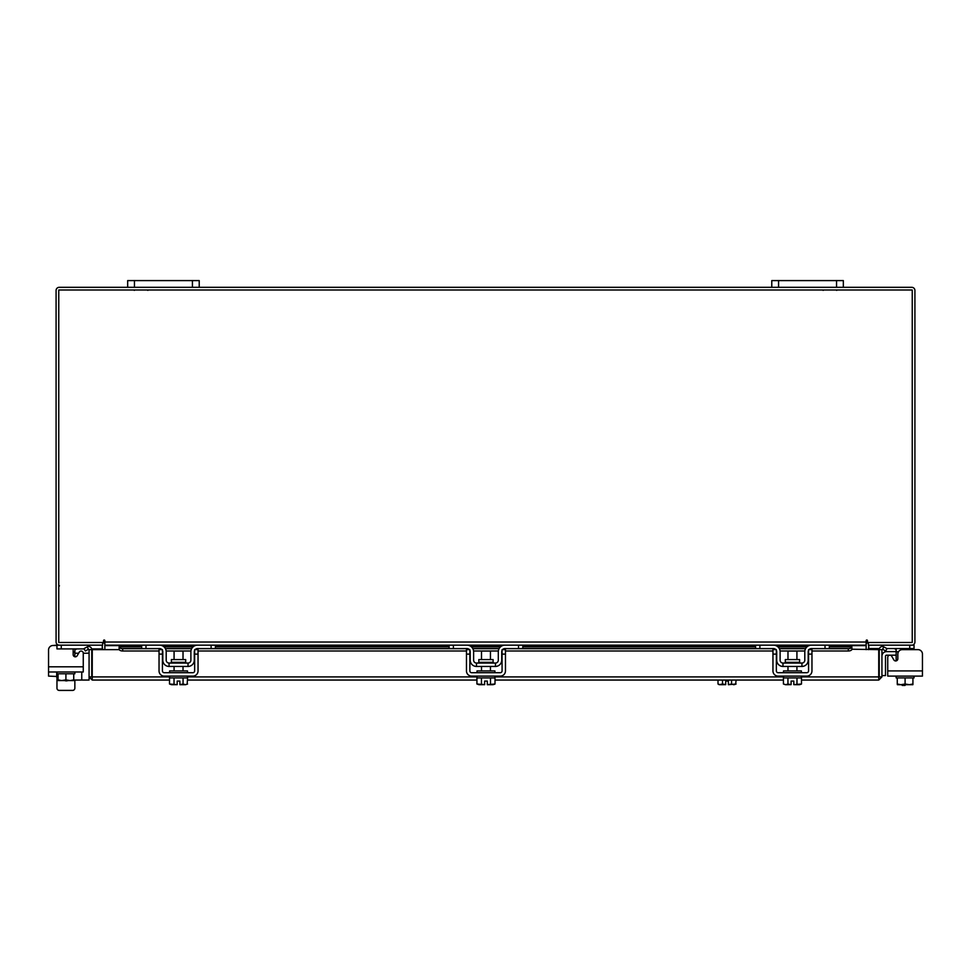 <?xml version="1.0" encoding="UTF-8"?>
<svg xmlns="http://www.w3.org/2000/svg" width="971" height="971" viewBox="0 0 971 971"><rect width="100%" height="100%" fill="white"/><g stroke="black" fill="none" stroke-linecap="round" stroke-linejoin="round"><path stroke-width="1.46" d="M902.193 685.417L905.057 685.417L902.193 685.417L902.193 684.701M905.057 684.701L905.057 685.417M896.148 655.182L886.572 655.182A1.068 1.068 0 0 0 885.491 656.25L885.491 675.573L881.923 675.573M881.923 656.25A4.649 4.649 0 0 1 886.572 651.602L896.148 651.602M922.45 670.925L922.45 676.107L887.737 676.107L887.737 670.925L922.45 670.925L922.45 654.102A4.479 4.479 0 0 0 917.971 649.635L902.302 649.635A4.479 4.479 0 0 0 897.835 654.102L897.835 658.799A2.148 2.148 0 0 1 895.687 660.948A2.148 2.148 0 0 0 896.148 660.899L896.148 649.381L894 648.555M898.478 651.784L896.148 651.784L896.039 648.907M866.144 644.028A3.144 3.144 0 0 1 868.377 642.523L868.377 645.157L914.039 645.157L914.039 648.555L886.802 648.555M879.435 648.555L868.742 648.555L868.742 645.169M914.039 648.555L914.039 649.635L917.971 649.635M914.039 676.107L914.039 677.904L897.277 677.904L912.922 677.904L912.922 684.009L912.922 677.904M896.148 676.107L896.148 677.904L896.148 676.107L896.148 677.904L897.265 677.904L897.277 684.009L897.265 677.904M912.922 681.084L912.922 684.64L912.922 684.009L909.354 684.701L905.093 684.009L905.093 677.904M897.265 684.009L897.374 684.701L897.265 684.009L900.833 684.701L905.093 684.009M909.354 684.701L912.813 684.701M901.537 684.701L908.65 684.701M897.374 684.701L900.833 684.701M895.687 660.948A2.148 2.148 0 0 0 896.148 660.899A2.148 2.148 0 0 1 893.83 659.879L891.742 656.275A2.148 2.148 0 0 0 887.737 657.343L887.737 670.925L887.737 657.343M185.679 662.331L185.679 659.576L171.406 659.576L171.406 662.331L185.679 662.331L186.396 663.047M211.108 645.157L215.404 645.157L215.404 648.555L211.108 648.555L211.108 645.157L197.514 645.157A6.615 6.615 0 0 0 190.886 651.784L190.886 660.183A2.864 2.864 0 0 1 188.022 663.047L169.063 663.047A2.864 2.864 0 0 1 166.199 660.183L166.199 651.784A6.615 6.615 0 0 0 159.572 645.157L145.978 645.157L145.978 648.555L141.681 648.555L141.681 645.157L145.978 645.157M162.436 650.303A3.216 3.216 0 0 1 162.8 651.784L162.8 660.183A6.263 6.263 0 0 0 169.063 666.446L188.022 666.446A6.263 6.263 0 0 0 194.285 660.183L194.285 651.784A3.216 3.216 0 0 1 194.649 650.303M195.11 649.635A3.216 3.216 0 0 1 197.514 648.555L195.365 649.381M211.108 648.555L197.514 648.555M161.72 649.381L159.572 648.555L145.978 648.555M159.572 648.555A3.216 3.216 0 0 1 161.975 649.635M188.022 666.446L188.022 663.047M169.063 663.047L169.063 666.446M169.597 676.107L169.597 677.904L187.488 677.904L187.488 676.107M169.597 672.709L169.597 670.925L187.488 670.925L187.488 672.709M183.021 659.576L183.021 651.068L174.076 651.068L174.076 659.576M174.027 677.904L174.027 684.009L174.027 677.904M171.964 684.701L177.195 684.64L169.512 684.009L169.512 677.904M177.195 684.701L177.195 681.084L179.89 681.084L179.89 684.64L183.058 684.009L183.058 677.904M185.522 684.701L187.573 684.009L185.522 684.701L183.07 684.009L183.07 677.904M187.172 684.227L187.573 677.904M169.512 684.009L171.564 684.701M179.89 684.701L185.121 684.701M159.038 654.102L159.038 649.635L162.436 649.635L162.436 654.102L159.038 654.102L159.038 670.925A5.183 5.183 0 0 0 164.233 676.107L192.853 676.107A5.183 5.183 0 0 0 198.048 670.925L198.048 654.102L194.649 654.102L194.649 670.925A1.784 1.784 0 0 1 192.853 672.709L164.233 672.709A1.784 1.784 0 0 1 162.436 670.925L162.436 654.102M194.649 654.102L194.649 649.635L198.048 649.635L198.048 654.102M799.594 662.331L799.594 659.576L785.321 659.576L785.321 662.331L799.594 662.331L800.31 663.047M825.022 645.157L829.319 645.157L829.319 648.555L825.022 648.555L825.022 645.157L811.428 645.157A6.615 6.615 0 0 0 804.801 651.784L804.801 660.183A2.864 2.864 0 0 1 801.937 663.047L782.978 663.047A2.864 2.864 0 0 1 780.114 660.183L780.114 651.784A6.615 6.615 0 0 0 773.486 645.157L759.892 645.157L759.892 648.555L755.596 648.555L755.596 645.157L759.892 645.157M776.351 650.303A3.216 3.216 0 0 1 776.715 651.784L776.715 660.183A6.263 6.263 0 0 0 782.978 666.446L801.937 666.446A6.263 6.263 0 0 0 808.2 660.183L808.2 651.784A3.216 3.216 0 0 1 808.564 650.303M809.025 649.635A3.216 3.216 0 0 1 811.428 648.555L809.28 649.381M825.022 648.555L811.428 648.555M775.635 649.381L773.486 648.555L759.892 648.555M773.486 648.555A3.216 3.216 0 0 1 775.89 649.635M801.937 666.446L801.937 663.047M782.978 663.047L782.978 666.446M783.512 676.107L783.512 677.904L801.403 677.904L801.403 676.107M783.512 672.709L783.512 670.925L801.403 670.925L801.403 672.709M796.924 659.576L796.924 651.068L787.979 651.068L787.979 659.576M796.973 677.904L796.973 684.009L796.973 677.904M787.942 677.904L787.942 684.009L785.879 684.701L783.427 684.009L783.427 677.904M787.93 684.009L787.93 677.904M787.942 684.009L791.11 684.64L791.11 681.084L793.805 681.084L793.805 684.64L801.488 684.009L801.488 677.904M799.436 684.701L801.087 684.227M785.879 684.701L791.11 684.64M783.427 684.009L785.478 684.701M793.805 684.64L799.036 684.701M772.952 654.102L772.952 649.635L776.351 649.635L776.351 654.102L772.952 654.102L772.952 670.925A5.183 5.183 0 0 0 778.147 676.107L806.767 676.107A5.183 5.183 0 0 0 811.962 670.925L811.962 654.102L808.564 654.102L808.564 670.925A1.784 1.784 0 0 1 806.767 672.709L778.147 672.709A1.784 1.784 0 0 1 776.351 670.925L776.351 654.102M808.564 654.102L808.564 649.635L811.962 649.635L811.962 654.102M177.195 681.084L179.89 681.084M736.079 680.052L735.678 684.227M734.027 684.701L736.079 684.009L728.384 684.701L728.384 681.084L725.701 681.084L725.701 684.64L722.521 684.009L722.521 680.052L722.533 684.009L719.208 684.701L718.006 684.009L718.006 680.052M718.006 684.009L720.057 684.701M728.384 684.64L731.551 684.009L731.551 680.052M731.564 680.052L731.564 684.009L733.615 684.701M725.701 684.64L720.47 684.701M169.512 680.052L92.221 680.052L92.257 649.635L119.202 649.635M879.24 649.635L881.923 649.635L881.923 676.908L879.24 676.908L879.24 649.635A3.144 3.144 0 0 1 883.889 646.88L886.996 648.664L885.649 650.983L882.554 649.198L881.923 649.635M881.923 676.908L878.779 680.052L878.743 676.908L878.779 680.052L801.488 680.052M783.427 680.052L495.004 680.052M476.931 680.052L187.573 680.052M92.221 677.37L92.221 680.052L89.077 676.908L169.597 676.908M801.403 676.908L878.743 676.908L878.743 649.635L851.895 649.223A3.581 1.784 180 0 1 848.326 650.983L848.326 648.664A3.581 1.784 0 0 0 851.895 646.917L851.895 649.198M73.735 680.052L89.077 680.052L89.077 649.635L88.446 649.198L85.351 650.983L84.004 648.664L87.111 646.88L88.446 649.198M91.76 676.908L91.76 649.635L89.077 649.635M883.889 646.88L882.615 649.223M829.319 646.492L851.895 646.88M119.105 649.198L119.105 646.917A3.581 1.784 0 0 0 122.674 648.664L122.674 650.983A3.581 1.784 180 0 1 119.105 649.223L119.105 649.635M119.105 646.88L141.681 646.492M122.674 648.664L160.421 648.664M165.422 648.664L191.663 648.664M196.676 648.664L467.84 648.664M472.841 648.664L499.082 648.664M504.095 648.664L774.324 648.664M779.337 648.664L805.578 648.664M810.579 648.664L848.326 648.664M122.674 650.983L159.038 650.983M166.15 650.983L190.935 650.983M198.048 650.983L466.468 650.983M473.569 650.983L498.354 650.983M505.466 650.983L772.952 650.983M780.065 650.983L804.85 650.983M811.962 650.983L848.326 650.983M91.76 649.635A3.144 3.144 0 0 0 87.111 646.88M102.149 645.157L102.623 649.635M868.377 649.635L868.851 645.157M104.856 644.028A3.144 3.144 0 0 0 102.623 642.523L102.623 645.157L56.961 645.157L56.961 648.907L84.137 648.907M843.338 287.319L836.541 287.319L836.541 280.595L843.338 280.595L843.338 287.319L911.769 287.319A3.144 3.144 0 0 1 914.913 290.45L914.913 642.025A3.144 3.144 0 0 1 911.769 645.157M59.231 645.157A3.144 3.144 0 0 1 56.087 642.025L56.087 290.45A3.144 3.144 0 0 1 59.231 287.319L127.662 287.319L127.662 280.595L134.459 280.595L134.459 287.319L127.662 287.319M836.541 287.319L134.459 287.319M867.479 640.678A0.668 0.668 0 0 0 866.812 640.01A0.668 0.668 0 0 0 866.144 640.678L866.144 645.157L104.856 645.157L104.856 640.678A0.668 0.668 0 0 0 104.188 640.01A0.668 0.668 0 0 0 103.521 640.678L103.521 642.486L58.758 642.486L58.758 289.989L912.242 289.989L912.242 642.486L867.479 642.486L867.479 640.678A0.668 0.668 0 0 0 866.812 640.01A0.668 0.668 0 0 0 866.144 640.678M829.319 645.618L866.144 645.618L866.144 649.635M104.856 649.635L104.856 645.618L141.681 645.618M104.856 640.678A0.668 0.668 0 0 0 104.188 640.01A0.668 0.668 0 0 0 103.521 640.678M74.852 688.172L74.852 680.052L74.852 688.172A2.233 2.233 0 0 1 72.619 690.405L59.195 690.405A2.233 2.233 0 0 1 56.961 688.172L56.961 677.904M64.717 680.574A4.721 4.721 0 0 0 67.958 680.574M77 648.907L74.852 649.635M75.52 648.956L76.126 648.907M83.263 653.216L83.263 671.981L48.55 671.981L48.55 666.798L83.263 666.798L83.263 653.216A2.148 2.148 0 0 0 79.258 652.148L77.17 655.741A2.148 2.148 0 0 1 74.852 656.772L74.852 652.124L73.165 652.124M74.901 649.368L74.852 652.124M102.258 645.169L102.258 648.907L91.675 648.907M56.961 671.981L56.961 673.777L74.852 673.777L74.852 671.981M58.078 673.777L58.078 679.882L58.078 673.777L73.723 673.777L73.735 679.882L73.723 673.777M58.078 679.882L58.187 680.574L58.078 679.882L61.646 680.574L65.907 679.882L65.907 673.777M73.735 676.957L73.735 680.513L73.735 679.882L70.167 680.574L65.907 679.882M58.187 680.574L61.646 680.574M62.35 680.574L69.463 680.574M70.167 680.574L73.626 680.574M56.706 671.981L56.706 676.471L48.55 676.107L48.55 649.975A4.479 4.479 0 0 1 53.029 645.497L56.961 645.157M77.17 655.741A2.148 2.148 0 0 1 73.165 654.672L73.165 649.975A4.479 4.479 0 0 0 73.043 648.907M72.619 690.405L59.195 690.405M48.55 670.925L48.55 649.975M53.029 645.497L56.961 645.497M78.639 653.204L74.852 653.204L78.639 653.204M83.263 653.204L89.077 653.204M56.706 676.471A3.581 3.581 0 0 0 58.078 679.287M192.428 287.319L192.428 280.595L134.459 280.595M192.428 280.595L199.225 280.595L199.225 287.319M836.541 280.595L778.572 280.595L778.572 287.319M771.775 287.319L771.775 280.595L778.572 280.595M493.098 662.331L493.098 659.576L478.824 659.576L478.824 662.331L493.098 662.331L493.814 663.047M518.526 645.157L522.823 645.157L522.823 648.555L518.526 648.555L518.526 645.157L504.932 645.157A6.615 6.615 0 0 0 498.305 651.784L498.305 660.183A2.864 2.864 0 0 1 495.453 663.047L476.482 663.047A2.864 2.864 0 0 1 473.617 660.183L473.617 651.784A6.615 6.615 0 0 0 467.002 645.157L453.396 645.157L453.396 648.555L449.112 648.555L449.112 645.157L453.396 645.157M469.867 650.303A3.216 3.216 0 0 1 470.219 651.784L470.219 660.183A6.263 6.263 0 0 0 476.482 666.446L495.453 666.446A6.263 6.263 0 0 0 501.716 660.183L501.716 651.784A3.216 3.216 0 0 1 502.068 650.303M502.529 649.635A3.216 3.216 0 0 1 504.932 648.555L502.784 649.381M518.526 648.555L504.932 648.555M469.151 649.381L467.002 648.555L453.396 648.555M467.002 648.555A3.216 3.216 0 0 1 469.406 649.635M495.453 666.446L495.453 663.047M476.482 663.047L476.482 666.446M504.289 645.193L504.896 645.157M477.016 676.107L477.016 677.904L494.907 677.904L494.907 676.107M477.016 672.709L477.016 670.925L494.907 670.925L494.907 672.709M490.44 659.576L490.44 651.068L481.495 651.068L481.495 659.576M481.458 677.904L481.458 684.009L481.446 677.904M490.489 677.904L490.489 684.009L490.476 677.904M479.395 684.701L484.626 684.64L476.931 684.009L476.931 677.904M484.626 684.701L484.626 681.084L487.308 681.084L487.308 684.64L495.004 684.009L495.004 677.904M492.952 684.701L494.591 684.227M476.931 684.009L478.982 684.701M487.308 684.701L492.54 684.701M466.468 654.102L466.468 649.635L469.867 649.635L469.867 654.102L466.468 654.102L466.468 670.925A5.183 5.183 0 0 0 471.651 676.107L500.283 676.107A5.183 5.183 0 0 0 505.466 670.925L505.466 654.102L502.068 654.102L502.068 670.925A1.784 1.784 0 0 1 500.283 672.709L471.651 672.709A1.784 1.784 0 0 1 469.867 670.925L469.867 654.102M502.068 654.102L502.068 649.635L505.466 649.635L505.466 654.102M484.626 681.084L487.308 681.084M893.83 659.879L891.742 656.275L893.83 659.879M909.742 648.555L909.742 645.157M896.148 660.183L897.325 660.183M783.512 676.908L494.907 676.908M477.016 676.908L187.488 676.908M119.105 646.917L141.681 646.917M164.063 646.917L193.023 646.917M215.404 646.917L449.112 646.917M471.493 646.917L500.441 646.917M522.823 646.917L755.596 646.917M777.977 646.917L806.937 646.917M829.319 646.917L851.895 646.917M162.011 645.618L195.074 645.618M215.404 645.618L449.112 645.618M469.442 645.618L502.493 645.618M522.823 645.618L755.596 645.618M775.926 645.618L808.989 645.618M104.856 642.025L866.144 642.025M61.258 645.157L61.258 648.907M81.758 671.981L81.758 680.052M147.871 290.378L147.131 289.989M134.277 290.378L135.018 289.989M823.129 290.378L823.869 289.989M836.723 290.378L835.982 289.989M59.437 585.841L58.758 586.52M171.406 662.331L170.69 663.047M183.021 666.446L183.021 670.925M174.076 666.446L174.076 670.925M785.321 662.331L784.604 663.047M796.924 666.446L796.924 670.925M787.979 666.446L787.979 670.925M807.435 646.492L777.48 646.492M755.596 646.492L522.823 646.492M500.939 646.492L470.984 646.492M449.112 646.492L215.404 646.492M193.52 646.492L163.565 646.492M478.824 662.331L478.108 663.047M490.44 666.446L490.44 670.925M481.495 666.446L481.495 670.925"/></g></svg>
